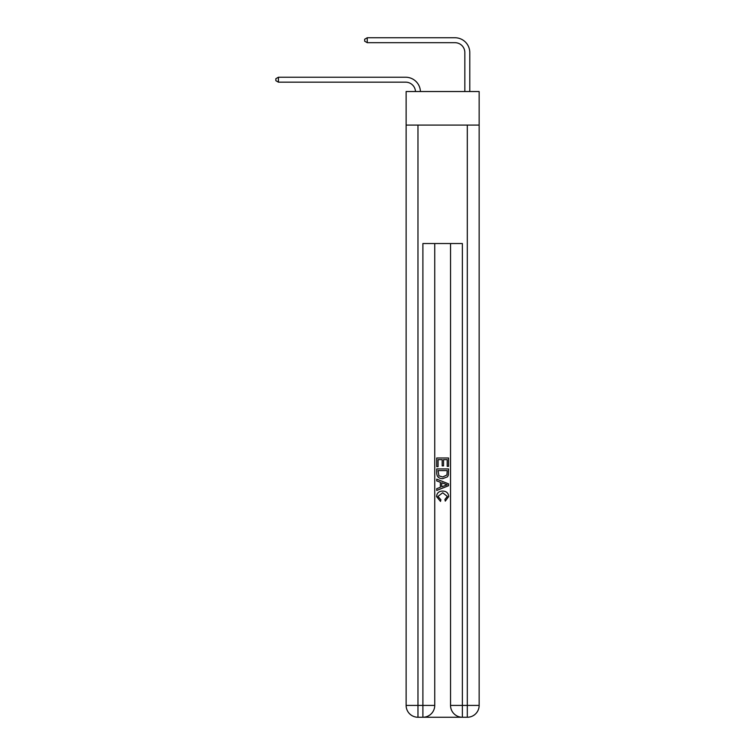 <?xml version="1.0" encoding="UTF-8"?>
<svg xmlns="http://www.w3.org/2000/svg" width="755" height="755" viewBox="0 0 755 755"><rect width="100%" height="100%" fill="white"/><g stroke="black" fill="none" stroke-linecap="round" stroke-linejoin="round"><path stroke-width="1.13" d="M479.151 125.094L479.151 91.534L406.124 91.534L406.124 125.094L479.151 125.094L479.151 705.406L467.307 705.406L467.307 125.094M415.486 91.534A9.872 9.872 0 0 0 405.624 82.163A9.872 9.872 0 0 1 415.486 91.534A9.872 9.872 0 0 0 405.624 82.163A9.872 9.872 0 0 1 415.486 91.534A9.872 9.872 0 0 0 405.624 82.163A9.872 9.872 0 0 1 415.486 91.534A9.872 9.872 0 0 0 405.624 82.163A9.872 9.872 0 0 1 415.486 91.534A9.872 9.872 0 0 0 405.624 82.163A9.872 9.872 0 0 1 415.486 91.534A9.872 9.872 0 0 0 405.624 82.163A9.872 9.872 0 0 1 415.486 91.534A9.872 9.872 0 0 0 405.624 82.163A9.872 9.872 0 0 1 415.486 91.534A9.872 9.872 0 0 0 405.624 82.163A9.872 9.872 0 0 1 415.486 91.534A9.872 9.872 0 0 0 405.624 82.163A9.872 9.872 0 0 1 415.486 91.534A9.872 9.872 0 0 0 405.624 82.163A9.872 9.872 0 0 1 415.486 91.534A9.872 9.872 0 0 0 405.624 82.163A9.872 9.872 0 0 1 415.486 91.534A9.872 9.872 0 0 0 405.624 82.163A9.872 9.872 0 0 1 415.486 91.534A9.872 9.872 0 0 0 405.624 82.163A9.872 9.872 0 0 1 415.486 91.534A9.872 9.872 0 0 0 405.624 82.163A9.872 9.872 0 0 1 415.486 91.534A9.872 9.872 0 0 0 405.624 82.163A9.872 9.872 0 0 1 415.486 91.534A9.872 9.872 0 0 0 405.624 82.163A9.872 9.872 0 0 1 415.486 91.534A9.872 9.872 0 0 0 405.624 82.163A9.872 9.872 0 0 1 415.486 91.534A9.872 9.872 0 0 0 405.624 82.163A9.872 9.872 0 0 1 415.486 91.534A9.872 9.872 0 0 0 405.624 82.163A9.872 9.872 0 0 1 415.486 91.534A9.872 9.872 0 0 0 405.624 82.163A9.872 9.872 0 0 1 415.486 91.534A9.872 9.872 -16.7 0 0 405.624 82.163L278.416 82.163L275.849 80.681L275.849 78.709L278.416 77.227L405.624 77.227A14.807 14.807 0 0 1 420.422 91.534M464.844 91.534L464.844 52.557A9.872 9.872 3.6 0 0 454.972 42.686L367.232 42.686L364.674 41.204L364.674 39.232L367.232 37.75L454.972 37.75A14.807 14.807 0 0 1 469.78 52.557L469.78 91.534M278.416 77.227L405.624 77.227L278.416 77.227L405.624 77.227L278.416 77.227L405.624 77.227L278.416 77.227L405.624 77.227L278.416 77.227L405.624 77.227L278.416 77.227L405.624 77.227L278.416 77.227L405.624 77.227L278.416 77.227L405.624 77.227L278.416 77.227L405.624 77.227L278.416 77.227L405.624 77.227L278.416 77.227L405.624 77.227L278.416 77.227L405.624 77.227L278.416 77.227L405.624 77.227L278.416 77.227L405.624 77.227L278.416 77.227L405.624 77.227L278.416 77.227L405.624 77.227L278.416 77.227L405.624 77.227L278.416 77.227L405.624 77.227L278.416 77.227L405.624 77.227L278.416 77.227L405.624 77.227L278.416 77.227L278.416 82.163M464.844 52.557A9.872 9.872 0 0 0 454.972 42.686A9.872 9.872 0 0 1 464.844 52.557A9.872 9.872 0 0 0 454.972 42.686A9.872 9.872 0 0 1 464.844 52.557A9.872 9.872 0 0 0 454.972 42.686A9.872 9.872 0 0 1 464.844 52.557A9.872 9.872 0 0 0 454.972 42.686A9.872 9.872 0 0 1 464.844 52.557A9.872 9.872 0 0 0 454.972 42.686A9.872 9.872 0 0 1 464.844 52.557A9.872 9.872 0 0 0 454.972 42.686A9.872 9.872 0 0 1 464.844 52.557A9.872 9.872 0 0 0 454.972 42.686A9.872 9.872 0 0 1 464.844 52.557A9.872 9.872 0 0 0 454.972 42.686A9.872 9.872 0 0 1 464.844 52.557A9.872 9.872 0 0 0 454.972 42.686A9.872 9.872 0 0 1 464.844 52.557A9.872 9.872 0 0 0 454.972 42.686A9.872 9.872 0 0 1 464.844 52.557A9.872 9.872 0 0 0 454.972 42.686A9.872 9.872 0 0 1 464.844 52.557A9.872 9.872 0 0 0 454.972 42.686A9.872 9.872 0 0 1 464.844 52.557A9.872 9.872 0 0 0 454.972 42.686A9.872 9.872 0 0 1 464.844 52.557A9.872 9.872 0 0 0 454.972 42.686A9.872 9.872 0 0 1 464.844 52.557A9.872 9.872 0 0 0 454.972 42.686A9.872 9.872 0 0 1 464.844 52.557A9.872 9.872 0 0 0 454.972 42.686A9.872 9.872 0 0 1 464.844 52.557A9.872 9.872 0 0 0 454.972 42.686A9.872 9.872 0 0 1 464.844 52.557A9.872 9.872 0 0 0 454.972 42.686A9.872 9.872 0 0 1 464.844 52.557A9.872 9.872 0 0 0 454.972 42.686A9.872 9.872 0 0 1 464.844 52.557A9.872 9.872 0 0 0 454.972 42.686A9.872 9.872 0 0 1 464.844 52.557M367.232 37.75L454.972 37.75L367.232 37.75L454.972 37.75L367.232 37.75L454.972 37.75L367.232 37.75L454.972 37.75L367.232 37.75L454.972 37.75L367.232 37.75L454.972 37.75L367.232 37.75L454.972 37.75L367.232 37.75L454.972 37.75L367.232 37.75L454.972 37.75L367.232 37.75L454.972 37.75L367.232 37.75L454.972 37.75L367.232 37.75L454.972 37.75L367.232 37.75L454.972 37.75L367.232 37.75L454.972 37.75L367.232 37.75L454.972 37.75L367.232 37.75L454.972 37.75L367.232 37.75L454.972 37.75L367.232 37.75L454.972 37.75L367.232 37.75L454.972 37.75L367.232 37.75L454.972 37.75L367.232 37.75L367.232 42.686M423.791 717.25L461.484 717.25M450.537 243.525L450.537 705.406A11.844 11.844 0 0 0 462.371 717.25L462.371 705.406L450.537 705.406A11.844 11.844 0 0 0 462.371 717.25L467.307 717.25L467.307 705.406L462.371 705.406L462.371 243.525L422.894 243.525L422.894 705.406L406.124 705.406L406.124 125.094M434.738 243.525L434.738 705.406A11.844 11.844 0 0 1 422.894 717.25L417.968 717.25A11.844 11.844 0 0 1 406.124 705.406A11.844 11.844 0 0 0 417.968 717.25L417.968 125.094M467.307 717.25A11.844 11.844 0 0 0 479.151 705.406A11.844 11.844 0 0 1 467.307 717.25M436.72 466.647L436.72 457.992L448.555 457.992L448.555 466.345L447.196 466.345L447.196 459.663L443.544 459.663L443.544 465.892L442.185 465.892L442.185 459.663L438.079 459.663L438.079 466.647L436.72 466.647M436.72 473.168L436.72 468.921L448.555 468.921L448.385 475.065L447.545 476.792L442.704 478.642C438.91 478.661 436.918 476.83 436.72 473.168M438.079 470.591L438.919 475.829L442.732 476.971L446.951 474.952L447.196 470.591L438.079 470.591M436.72 480.916L436.72 479.142L448.555 483.851L448.555 485.729L436.72 490.439L436.72 488.664L440.363 487.315L440.363 482.266L436.72 480.916M445.006 483.983L441.722 482.766L441.722 486.815L447.196 484.795L445.006 483.983M437.928 496.422L440.892 499.744L440.505 501.414L436.56 496.582C436.881 492.94 438.938 491.118 442.723 491.09C446.365 491.165 448.357 492.987 448.715 496.545L445.271 501.112L444.912 499.442L447.347 496.469L442.732 492.76L437.928 496.422M434.738 705.406L422.894 705.406L422.894 717.25A11.844 11.844 0 0 0 434.738 705.406"/></g></svg>
